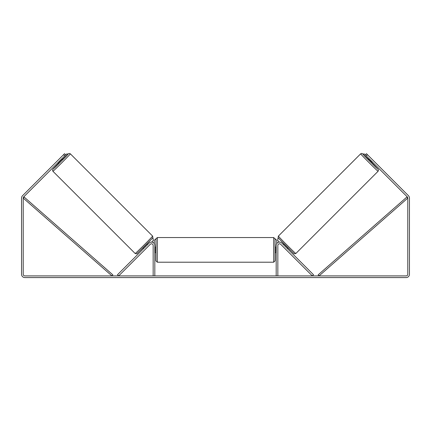 <?xml version="1.0" encoding="UTF-8"?>
<svg xmlns="http://www.w3.org/2000/svg" width="431" height="431" viewBox="0 0 431 431"><rect width="100%" height="100%" fill="white"/><g stroke="black" fill="none" stroke-linecap="round" stroke-linejoin="round"><path stroke-width="0.65" d="M149.148 243.089A3.324 3.324 0 0 1 154.821 245.438L154.821 275.915L153.161 275.915L153.161 245.438A1.665 1.665 0 0 0 150.322 244.264L118.665 275.915L117.491 274.741L149.148 243.089M281.852 243.089A3.324 3.324 0 0 0 276.179 245.438L276.179 275.915L277.839 275.915L277.839 245.438A1.665 1.665 0 0 1 280.678 244.264L312.335 275.915L313.509 274.741L281.852 243.089M378.089 171.263L295.822 253.53A12.332 0.275 -135 0 1 286.911 245.007A12.332 0.275 -135 0 1 278.383 236.091L360.65 153.829A12.332 0.275 45 0 0 369.173 162.74A12.332 0.275 45 0 0 378.089 171.263L378.493 170.32L378.256 169.485L372.476 163.36L378.089 169.308L375.697 167.158L364.755 156.216L362.611 153.829L368.553 159.443L362.627 153.802L361.598 153.42L360.65 153.829M372.309 163.527L368.392 159.61L369.195 158.802M370.633 157.891L374.027 161.286M283.382 244.614L283.997 244M287.299 248.536L287.919 247.917M285.564 249.15L282.208 245.789M283.943 245.174L286.739 247.976M286.125 249.711L285.532 249.177M369.755 159.362L369.507 159.61L372.303 162.406L372.551 162.158M372.303 162.406L369.507 159.61M64.747 155.866L63.567 154.686L64.548 153.711L65.722 154.885L23.7 196.908A1.665 1.665 0 0 0 23.215 198.082L23.215 274.256A1.665 1.665 0 0 0 24.874 275.915L406.126 275.915A1.665 1.665 0 0 0 407.785 274.256L407.785 198.082A1.665 1.665 0 0 0 407.3 196.908L365.278 154.885L366.452 153.711L367.433 154.686L366.253 155.866M63.567 154.686L22.525 195.733A3.324 3.324 0 0 0 21.55 198.082L21.55 274.256A3.324 3.324 0 0 0 24.874 277.58L406.126 277.58A3.324 3.324 0 0 0 409.45 274.256L409.45 198.082A3.324 3.324 0 0 0 408.475 195.733L367.433 154.686M155.93 249.872L155.93 238.93L157.315 237.54L157.315 262.204L155.93 260.814L155.93 249.872M157.315 262.204L273.685 262.204L273.685 237.54L275.07 238.93L275.07 260.814L275.07 252.641L276.179 252.641M154.821 247.895L155.101 247.895L155.101 251.849L154.821 251.849M276.179 251.849L275.899 251.849L275.899 247.895L276.179 247.895M154.266 243.601L154.266 240.315L155.65 238.93M275.35 238.93L276.734 240.315L276.734 243.601M369.173 158.823L364.394 154.002L362.875 154.002M365.278 154.885L364.394 154.002M278.361 238.074L277.796 238.639L277.796 240.6L279.32 242.12M362.897 154.023L364.373 154.023M152.617 236.091L70.35 153.829A12.332 0.275 135 0 1 61.827 162.74A12.332 0.275 135 0 1 52.911 171.263L135.178 253.53A12.332 0.275 -45 0 0 144.089 245.007A12.332 0.275 -45 0 0 152.617 236.091L152.892 237.675L144.994 246.02L136.643 253.854L135.178 253.53M57.889 162.719L58.691 163.527L60.696 161.609L62.608 159.61L61.805 158.802M61.245 159.362L61.493 159.61L58.697 162.406L58.449 162.158M144.875 249.711L148.792 245.789M147.617 244.614L147.003 244M143.701 248.536L143.081 247.917M147.057 245.174L144.261 247.976M60.367 157.891L56.973 161.286M58.697 162.406L61.493 159.61M61.827 158.823L66.606 154.002L68.125 154.002M65.722 154.885L66.606 154.002M152.639 238.074L153.204 238.639L153.204 240.6L151.68 242.12M68.103 154.023L66.627 154.023M23.215 198.082L111.952 275.915L112.863 274.876L24.125 197.042L23.215 198.082M407.785 198.082L319.048 275.915L318.137 274.876L406.875 197.042L407.785 198.082M278.383 238.052L293.861 253.53M52.911 171.263L52.507 170.315L52.884 169.286L58.524 163.36L52.911 169.308L55.303 167.158L66.245 156.216L68.389 153.829L62.447 159.443L68.572 153.657L69.407 153.42L70.35 153.829M152.617 238.052L137.139 253.53M295.822 253.53L294.357 253.854L286.006 246.02L278.108 237.675L278.383 236.091M273.685 237.54L157.315 237.54M155.93 247.103L154.821 247.103M276.179 247.103L275.07 247.103M155.93 252.641L154.821 252.641M273.685 262.204L275.07 260.814"/></g></svg>
